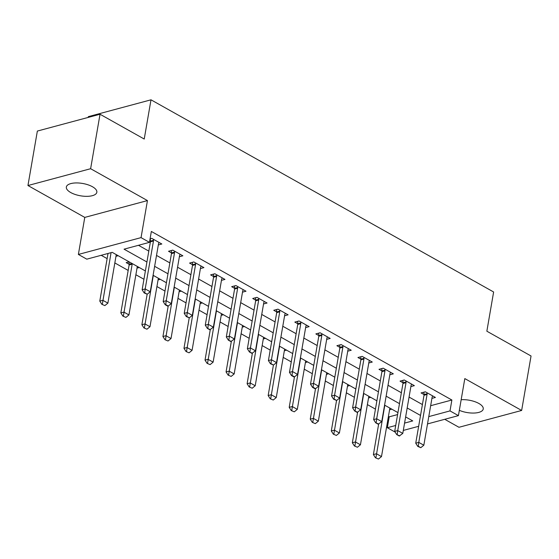 <?xml version="1.0" encoding="UTF-8"?>
<svg xmlns="http://www.w3.org/2000/svg" width="559" height="559" viewBox="0 0 559 559"><rect width="100%" height="100%" fill="white"/><g stroke="black" fill="none" stroke-linecap="round" stroke-linejoin="round"><path stroke-width="0.84" d="M70.755 192.548A15.47 6.261 -170.2 0 0 86.924 196.342A15.47 6.261 -170.2 0 0 96.84 192.268A15.47 6.261 -170.2 0 0 92.438 186.727A15.47 6.261 -170.2 0 0 76.262 182.933A15.47 6.261 -170.2 0 0 66.346 187.006A15.47 6.261 -170.2 0 0 70.755 192.548M459.337 410.334A15.47 6.261 -170.2 0 0 474.633 413.024A15.47 6.261 -170.2 0 0 483.242 408.992A15.47 6.261 -170.2 0 0 478.839 403.451A15.47 6.261 -170.2 0 0 461.168 399.706M145.382 270.954L112.205 252.347L86.792 259.166L78.379 254.443L141.05 237.624L149.463 242.347L124.056 249.167L146.933 261.996M84.772 217.402L147.443 200.583L90.621 168.713L100.033 114.246L37.355 131.065L27.95 185.532L84.772 217.402L78.379 254.443M88.196 117.425L88.329 116.635L151 99.816L493.625 291.987L486.854 331.207L531.05 355.992L521.645 410.46L464.815 378.59L458.422 415.63L427.509 423.925M444.74 419.299L458.967 427.286L521.645 410.46M395.143 432.107L387.331 427.726L395.709 425.483M388.428 416.392L389.211 416.832L387.331 427.726M101.207 255.302L107.132 258.621M114.833 262.94L128.179 270.43M135.879 274.748L143.949 279.269M156.925 286.55L164.989 291.078M177.972 298.352L186.035 302.88M199.018 310.161L207.082 314.682M220.064 321.963L228.128 326.491M241.111 333.765L249.174 338.293M262.157 345.574L270.221 350.095M283.196 357.376L291.267 361.904M304.243 369.178L312.313 373.705M325.289 380.986L333.36 385.507M346.335 392.788L354.406 397.309M367.382 404.59L375.452 409.118M90.621 168.713L27.95 185.532M389.211 416.832L397.589 414.582M391.789 409.16L389.574 409.754M370.743 397.358L368.528 397.952M349.696 385.556L347.481 386.15M328.657 373.747L326.435 374.341M307.611 361.946L305.396 362.539M286.564 350.144L284.349 350.738M265.518 338.335L263.303 338.929M244.472 326.533L242.257 327.127M223.425 314.731L221.21 315.325M202.379 302.922L200.164 303.516M181.333 291.12L179.118 291.714M160.286 279.318L158.071 279.912M139.24 267.509L137.025 268.11M129.136 261.85L126.187 262.639L129.15 264.302M118.194 255.708L115.979 256.301M430.654 405.708L451.882 400.013L151.349 231.454L149.463 242.347M138.471 245.296L148.813 251.103M156.513 255.421L169.859 262.905M177.559 267.223L190.905 274.707M198.606 279.025L211.952 286.508M219.652 290.834L232.998 298.317M240.698 302.636L254.045 310.119M261.745 314.438L275.091 321.921M282.791 326.246L296.137 333.73M303.837 338.048L317.177 345.532M324.884 349.85L338.223 357.334M345.93 361.659L359.269 369.143M366.977 373.461L380.316 380.945M388.016 385.263L401.362 392.746M409.062 397.072L422.408 404.555M431.918 398.392L435.419 397.449L425.315 391.789L421.081 392.921L424.05 394.584M410.879 386.59L414.373 385.647L404.269 379.98L400.034 381.119L403.004 382.782L402.85 380.365M389.833 374.782L393.326 373.845L383.222 368.178L378.988 369.317L381.958 370.98L381.804 368.563M368.786 362.98L372.28 362.043L362.176 356.376L357.942 357.508L360.911 359.171L360.758 356.754M347.74 351.178L351.234 350.234L341.137 344.568L336.902 345.707L339.865 347.37M326.694 339.369L330.187 338.433L320.09 332.766L315.856 333.905L318.819 335.568M305.647 327.567L309.141 326.631L299.044 320.964L294.81 322.096L297.772 323.759M284.601 315.765L288.095 314.822L277.998 309.155L273.763 310.294L276.726 311.957M263.555 303.956L267.055 303.02L256.951 297.353L252.717 298.492L255.68 300.155L255.526 297.737M242.508 292.154L246.009 291.218L235.905 285.551L231.671 286.683L234.633 288.353L234.48 285.928M221.462 280.352L224.963 279.409L214.859 273.742L210.624 274.881L213.587 276.544L213.433 274.127M200.415 268.544L203.916 267.607L193.812 261.94L189.578 263.079L192.541 264.742M179.369 256.742L182.87 255.805L172.766 250.139L168.532 251.27L171.501 252.941M158.323 244.94L161.824 243.997L151.72 238.337L150.085 238.77M149.742 240.733L150.455 241.132M147.443 200.583L141.05 237.624M451.882 400.013L450.002 410.907L458.422 415.63M100.033 114.246L144.229 139.037L151 99.816M404.569 423.1L412.738 420.913L405.638 416.923M397.931 412.605L384.592 405.121M376.885 400.803L363.546 393.319M355.838 389.001L342.499 381.511M334.799 377.192L321.453 369.709M313.753 365.39L300.407 357.907M292.706 353.588L279.36 346.105M271.66 341.78L258.314 334.296M250.614 329.978L237.268 322.494M229.567 318.176L216.221 310.692M208.521 306.367L195.175 298.883M187.475 294.565L174.128 287.081M166.428 282.763L153.082 275.28M418.649 426.3L403.305 430.423M428.774 416.609L450.002 410.907M154.633 266.315L167.98 273.798M175.68 278.116L189.026 285.6M196.726 289.918L210.065 297.409M217.772 301.727L231.112 309.211M238.819 313.529L252.158 321.013M259.865 325.331L273.204 332.815M280.904 337.14L294.251 344.623M301.951 348.942L315.297 356.425M322.997 360.744L336.343 368.227M344.044 372.553L357.39 380.036M365.09 384.354L378.436 391.838M386.136 396.156L399.482 403.64M407.183 407.965L420.529 415.449M418.286 446.264L417.776 446.403L420.808 447.682L418.286 446.264L418.782 442.386L415.735 443.203L424.015 395.269A2.418 1.663 75 0 0 424.05 394.563L423.897 392.166M432.673 395.912L432.303 396.666A2.418 1.663 75 0 0 432.114 397.281L423.834 445.216L418.782 442.386L427.062 394.451A2.418 1.663 75 0 0 427.097 393.746L427.034 392.746M420.808 447.682L423.834 445.216M415.735 443.203L417.776 446.403M378.653 424.092L373.391 454.565L376.438 453.747L381.49 456.584L389.77 408.65A2.418 1.663 -105 0 1 389.923 408.112M375.431 457.765L378.464 459.044L375.431 457.765L373.391 454.565M384.753 405.212A2.418 1.663 -105 0 1 384.718 405.813L375.941 457.632M381.49 456.584L378.464 459.044M406.016 382.649L402.969 383.467L394.689 431.401L397.735 430.577L406.016 382.649A2.418 1.663 75 0 0 406.051 381.944L405.988 380.945M402.969 383.467A2.418 1.663 75 0 0 403.004 382.761L406.051 381.944M399.762 435.88L396.729 434.595L399.259 436.013L402.787 433.414L411.068 385.479A2.418 1.663 75 0 1 411.263 384.865L411.627 384.11M397.239 434.462L397.735 430.577L402.787 433.414M394.689 431.401L396.729 434.595M384.969 370.841L381.923 371.658L373.643 419.592L376.689 418.775L384.969 370.841A2.418 1.663 75 0 0 385.004 370.142L384.941 369.143M381.923 371.658A2.418 1.663 75 0 0 381.958 370.959L385.004 370.142M378.722 424.071L375.683 422.793L378.212 424.211L381.741 421.612L390.021 373.678A2.418 1.663 75 0 1 390.217 373.063L390.58 372.301M376.193 422.66L376.689 418.775L381.741 421.612M373.643 419.592L375.683 422.793M363.923 359.039L360.876 359.856L352.596 407.791L355.643 406.973L363.923 359.039A2.418 1.663 75 0 0 363.958 358.333L363.895 357.334M360.876 359.856A2.418 1.663 75 0 0 360.911 359.151L363.958 358.333M357.676 412.269L354.637 410.991L357.166 412.409L360.695 409.803L368.975 361.876A2.418 1.663 75 0 1 369.171 361.254L369.534 360.499M355.147 410.851L355.643 406.973L360.695 409.803M352.596 407.791L354.637 410.991M357.606 412.29L352.345 442.763L355.391 441.945L360.443 444.775L368.723 396.848A2.418 1.663 -105 0 1 368.877 396.31M354.385 445.963L357.418 447.242L354.385 445.963L352.345 442.763M363.713 393.41A2.418 1.663 -105 0 1 363.671 394.011L354.895 445.823M360.443 444.775L357.418 447.242M336.56 400.482L331.298 430.961L334.345 430.144L339.397 432.973L347.677 385.039A2.418 1.663 -105 0 1 347.831 384.508M333.339 434.161L336.371 435.44L333.339 434.161L331.298 430.961M342.667 381.608A2.418 1.663 -105 0 1 342.625 382.209L333.849 434.022M339.397 432.973L336.371 435.44M315.514 388.68L310.252 419.152L313.299 418.335L318.351 421.172L326.631 373.237A2.418 1.663 -105 0 1 326.784 372.699M312.292 422.352L315.325 423.638L312.292 422.352L310.252 419.152M321.621 369.806A2.418 1.663 -105 0 1 321.579 370.407L312.802 422.22M318.351 421.172L315.325 423.638M334.1 399.049L333.59 399.189L336.63 400.468L334.1 399.049L334.596 395.171L331.55 395.989L339.83 348.054A2.418 1.663 75 0 0 339.865 347.349L339.711 344.952M348.488 348.697L348.124 349.452A2.418 1.663 75 0 0 347.929 350.067L339.648 398.001L334.596 395.171L342.877 347.237A2.418 1.663 75 0 0 342.912 346.531L342.849 345.532M336.63 400.468L339.648 398.001M331.55 395.989L333.59 399.189M294.467 376.878L289.206 407.35L292.252 406.533L297.304 409.363L305.584 361.435A2.418 1.663 -105 0 1 305.738 360.897M291.246 410.551L294.279 411.829L291.246 410.551L289.206 407.35M300.574 357.998A2.418 1.663 -105 0 1 300.532 358.599L291.756 410.411M297.304 409.363L294.279 411.829M313.054 387.247L312.551 387.38L315.073 388.798L315.583 388.659L313.054 387.247L313.55 383.362L310.504 384.18L318.784 336.252A2.418 1.663 75 0 0 318.819 335.547L318.665 333.15M327.441 336.888L327.078 337.65A2.418 1.663 75 0 0 326.882 338.265L318.602 386.199L313.55 383.362L321.83 335.428A2.418 1.663 75 0 0 321.865 334.729L321.802 333.73M315.583 388.659L318.602 386.199M310.504 384.18L312.551 387.38M292.008 375.438L291.505 375.578L294.027 376.997L294.537 376.857L292.008 375.438L292.504 371.56L289.457 372.378L297.737 324.444A2.418 1.663 75 0 0 297.772 323.738L297.619 321.341M306.395 325.086L306.032 325.841A2.418 1.663 75 0 0 305.836 326.463L297.556 374.39L292.504 371.56L300.784 323.626A2.418 1.663 75 0 0 300.819 322.92L300.756 321.921M294.537 376.857L297.556 374.39M289.457 372.378L291.505 375.578M270.961 363.636L270.458 363.776L273.491 365.055L270.961 363.636L271.457 359.758L268.411 360.576L276.691 312.642A2.418 1.663 75 0 0 276.726 311.936L276.572 309.539M285.349 313.285L284.985 314.039A2.418 1.663 75 0 0 284.79 314.654L276.509 362.588L271.457 359.758L279.738 311.824A2.418 1.663 75 0 0 279.773 311.118L279.71 310.119M273.491 365.055L276.509 362.588M268.411 360.576L270.458 363.776M258.691 300.022L255.645 300.84L247.364 348.767L250.418 347.95L258.691 300.022A2.418 1.663 75 0 0 258.726 299.317L258.663 298.317M255.645 300.84A2.418 1.663 75 0 0 255.68 300.134L258.726 299.317M252.444 353.246L249.412 351.967L251.934 353.386L255.463 350.786L263.743 302.852A2.418 1.663 75 0 1 263.939 302.237L264.302 301.483M249.915 351.835L250.418 347.95L255.463 350.786M247.364 348.767L249.412 351.967M237.652 288.213L234.598 289.031L226.318 336.965L229.372 336.148L237.652 288.213A2.418 1.663 75 0 0 237.68 287.508L237.617 286.508M234.598 289.031A2.418 1.663 75 0 0 234.633 288.325L237.68 287.508M231.398 341.444L228.365 340.165L230.888 341.584L234.417 338.978L242.697 291.05A2.418 1.663 75 0 1 242.892 290.428L243.263 289.674M228.876 340.026L229.372 336.148L234.417 338.978M226.318 336.965L228.365 340.165M273.421 365.069L268.159 395.548L271.206 394.731L276.258 397.561L284.538 349.627A2.418 1.663 -105 0 1 284.692 349.096M270.2 398.749L273.239 400.027L270.2 398.749L268.159 395.548M279.528 346.196A2.418 1.663 -105 0 1 279.486 346.797L270.71 398.609M276.258 397.561L273.239 400.027M252.375 353.267L247.113 383.74L250.159 382.922L255.211 385.759L263.492 337.825A2.418 1.663 -105 0 1 263.645 337.287M249.153 386.94L252.193 388.226L249.153 386.94L247.113 383.74M258.482 334.394A2.418 1.663 -105 0 1 258.44 334.995L249.663 386.807M255.211 385.759L252.193 388.226M231.328 341.465L226.067 371.938L229.113 371.12L234.165 373.95L242.445 326.023A2.418 1.663 -105 0 1 242.599 325.485M228.114 375.138L231.147 376.417L228.114 375.138L226.067 371.938M237.435 322.585A2.418 1.663 -105 0 1 237.393 323.186L228.617 375.005M234.165 373.95L231.147 376.417M210.282 329.656L205.02 360.136L208.067 359.318L213.119 362.148L221.399 314.214A2.418 1.663 -105 0 1 221.56 313.683M207.068 363.336L210.1 364.615L207.068 363.336L205.02 360.136M216.389 310.783A2.418 1.663 -105 0 1 216.347 311.384L207.571 363.196M213.119 362.148L210.1 364.615M189.235 317.854L183.974 348.334L187.02 347.509L192.072 350.346L200.353 302.412A2.418 1.663 -105 0 1 200.513 301.874M186.021 351.527L189.054 352.813L186.021 351.527L183.974 348.334M195.343 298.981A2.418 1.663 -105 0 1 195.301 299.582L186.524 351.394M192.072 350.346L189.054 352.813M216.606 276.412L213.552 277.229L205.272 325.163L208.325 324.346L216.606 276.412A2.418 1.663 75 0 0 216.64 275.706L216.571 274.707M213.552 277.229A2.418 1.663 75 0 0 213.587 276.523L216.64 275.706M210.352 329.642L207.319 328.364L209.842 329.775L213.377 327.176L221.65 279.241A2.418 1.663 75 0 1 221.846 278.627L222.216 277.872M207.829 328.224L208.325 324.346L213.377 327.176M205.272 325.163L207.319 328.364M168.196 306.053L162.928 336.525L165.981 335.707L171.026 338.544L179.306 290.61A2.418 1.663 -105 0 1 179.467 290.072M164.975 339.725L168.007 341.004L164.975 339.725L162.928 336.525M174.296 287.172A2.418 1.663 -105 0 1 174.254 287.773L165.478 339.592M171.026 338.544L168.007 341.004M186.783 316.422L186.273 316.555L189.305 317.84L186.783 316.422L187.279 312.537L184.225 313.354L192.506 265.427A2.418 1.663 75 0 0 192.541 264.721L192.387 262.325M201.17 266.07L200.8 266.825A2.418 1.663 75 0 0 200.604 267.44L192.331 315.374L187.279 312.537L195.559 264.61A2.418 1.663 75 0 0 195.594 263.904L195.524 262.905M189.305 317.84L192.331 315.374M184.225 313.354L186.273 316.555M147.15 294.251L141.881 324.723L144.935 323.906L149.98 326.736L158.26 278.801A2.418 1.663 -105 0 1 158.421 278.27M143.929 327.923L146.961 329.202L143.929 327.923L141.881 324.723M153.25 275.37A2.418 1.663 -105 0 1 153.208 275.971L144.432 327.784M149.98 326.736L146.961 329.202M165.737 304.62L165.226 304.753L167.749 306.171L168.259 306.032L165.737 304.62L166.233 300.735L163.179 301.553L171.459 253.618A2.418 1.663 75 0 0 171.494 252.92L171.34 250.523M180.124 254.261L179.753 255.023A2.418 1.663 75 0 0 179.565 255.638L171.285 303.565L166.233 300.735L174.513 252.801A2.418 1.663 75 0 0 174.548 252.095L174.485 251.103M168.259 306.032L171.285 303.565M163.179 301.553L165.226 304.753M128.996 261.885L129.15 264.281A2.418 1.663 -105 0 1 129.115 264.987L120.835 312.921L123.888 312.097L128.94 314.934L137.214 266.999A2.418 1.663 -105 0 1 137.374 266.468M122.882 316.114L125.915 317.4L122.882 316.114L120.835 312.921M132.203 263.568A2.418 1.663 -105 0 1 132.169 264.169L123.392 315.982M128.94 314.934L125.915 317.4M144.69 292.811L144.18 292.951L147.213 294.23L144.69 292.811L145.186 288.933L142.14 289.751L150.413 241.816A2.418 1.663 75 0 0 150.448 241.111L150.294 238.714M159.077 242.459L158.707 243.214A2.418 1.663 75 0 0 158.518 243.829L150.238 291.763L145.186 288.933L153.466 240.999A2.418 1.663 75 0 0 153.501 240.293L153.439 239.294M147.213 294.23L150.238 291.763M142.14 289.751L144.18 292.951M108.02 253.472L99.788 301.112L102.842 300.295L107.894 303.132L116.167 255.197A2.418 1.663 -105 0 1 116.328 254.659M101.836 304.313L104.868 305.591L101.836 304.313L99.788 301.112M111.066 252.654L102.346 304.18M107.894 303.132L104.868 305.591M427.097 393.746L424.05 394.563M427.062 394.451L424.015 395.269M342.912 346.531L339.865 347.349M342.877 347.237L339.83 348.054M321.865 334.729L318.819 335.547M321.83 335.428L318.784 336.252M300.819 322.92L297.772 323.738M300.784 323.626L297.737 324.444M279.773 311.118L276.726 311.936M279.738 311.824L276.691 312.642M195.594 263.904L192.541 264.721M195.559 264.61L192.506 265.427M174.548 252.095L171.494 252.92M174.513 252.801L171.459 253.618M129.115 264.987L132.169 264.169M129.15 264.281L132.078 263.499M153.501 240.293L150.448 241.111M153.466 240.999L150.413 241.816"/></g></svg>
